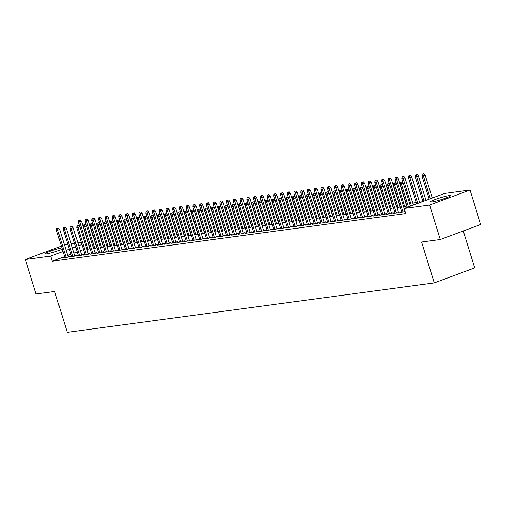 <?xml version="1.0" encoding="UTF-8"?>
<svg xmlns="http://www.w3.org/2000/svg" width="506" height="506" viewBox="0 0 506 506"><rect width="100%" height="100%" fill="white"/><g stroke="black" fill="none" stroke-linecap="round" stroke-linejoin="round"><path stroke-width="0.76" d="M431.934 201.964A10.474 1.012 162.8 0 1 430.448 201.894A10.474 1.012 162.8 0 1 437.576 198.662A10.474 1.012 162.8 0 1 448.974 195.632A10.474 1.012 162.8 0 1 450.46 195.702A10.474 1.012 162.8 0 1 443.326 198.934A10.474 1.012 162.8 0 1 431.934 201.964M62.314 249.173A10.474 1.012 162.8 0 1 46.356 253.904A10.474 1.012 162.8 0 1 44.87 253.835A10.474 1.012 162.8 0 1 50.872 250.995A10.474 1.012 162.8 0 1 61.896 247.832M422.175 201.793L419.531 202.147M416.21 202.596L412.788 203.058M444.622 193.45L470.03 190.028L429.613 205.05L404.205 208.472L444.622 193.45M429.613 205.05L440.283 239.528L480.7 224.5L470.03 190.028M463.262 230.983L474.685 267.876L434.268 282.898L67.285 332.334L54.635 291.475L35.97 293.986L25.3 259.515L61.365 246.106M64.464 244.955L67.798 244.208M71.112 243.765L74.534 243.304M77.854 242.855L81.27 242.393M401.732 211.843L400.031 212.476L405.154 211.533M413.345 204.86L414.256 204.734M410.372 205.904L411.523 205.752M388.254 213.659L386.552 214.291L390.594 213.747L393.326 212.735L391.499 212.982M400.227 206.973L396.894 207.719M374.782 215.474L373.074 216.106L377.115 215.562L379.848 214.55L378.026 214.797M386.748 208.788L383.415 209.535M361.303 217.289L359.595 217.922L363.643 217.378L366.369 216.366L364.548 216.612M373.27 210.604L369.937 211.356M347.824 219.104L346.123 219.737L350.165 219.193L352.897 218.181L351.069 218.428M359.791 212.419L356.464 213.171M334.346 220.92L332.644 221.552L336.686 221.008L339.418 219.996L337.591 220.243M346.319 214.234L342.986 214.987M320.867 222.735L319.166 223.367L323.207 222.823L325.94 221.811L324.118 222.058M332.84 216.049L329.507 216.802M307.395 224.55L305.687 225.189L309.735 224.639L312.461 223.627L310.64 223.873M319.362 217.865L316.029 218.617M293.916 226.365L292.215 227.004L296.257 226.454L298.989 225.442L297.161 225.689M305.883 219.68L302.556 220.433M280.438 228.181L278.736 228.82L282.778 228.269L285.51 227.257L283.683 227.504M292.411 221.495L289.078 222.248M266.959 229.996L265.258 230.635L269.3 230.085L272.032 229.073L270.21 229.319M278.933 223.317L275.599 224.063M253.487 231.811L251.779 232.45L255.821 231.906L258.553 230.888L256.732 231.134M265.454 225.132L262.121 225.878M240.008 233.627L238.301 234.265L242.349 233.721L245.075 232.703L243.253 232.95M251.975 226.947L248.648 227.694M226.53 235.448L224.828 236.081L228.87 235.537L231.603 234.518L229.775 234.765M238.503 228.763L235.17 229.509M213.051 237.263L211.35 237.896L215.392 237.352L218.124 236.334L216.302 236.58M225.025 230.578L221.691 231.324M199.579 239.079L197.871 239.711L201.913 239.167L204.645 238.149L202.824 238.396M211.546 232.393L208.213 233.139M186.1 240.894L184.393 241.526L188.441 240.982L191.167 239.964L189.345 240.211M198.067 234.208L194.74 234.955M172.622 242.709L170.92 243.342L174.962 242.798L177.695 241.779L175.867 242.026M184.595 236.024L181.262 236.77M159.143 244.524L157.442 245.157L161.484 244.613L164.216 243.595L162.394 243.841M171.117 237.839L167.783 238.585M145.671 246.34L143.963 246.972L148.005 246.428L150.737 245.41L148.916 245.657M157.638 239.654L154.305 240.401M132.192 248.155L130.485 248.788L134.533 248.244L137.259 247.225L135.437 247.472M144.159 241.47L140.832 242.216M118.714 249.97L117.012 250.603L121.054 250.059L123.787 249.041L121.959 249.287M130.687 243.285L127.354 244.031M105.235 251.786L103.534 252.418L107.576 251.874L110.308 250.856L108.48 251.102M117.209 245.1L113.875 245.846M91.763 253.601L90.055 254.233L94.097 253.689L96.829 252.671L95.008 252.918M103.73 246.915L100.397 247.662M78.285 255.416L76.577 256.049L80.625 255.505L83.351 254.486L81.529 254.733M90.251 248.731L86.918 249.477M64.806 257.231L63.105 257.864L67.146 257.32L69.879 256.302L68.051 256.548M83.503 249.597L80.309 250.78M77.209 251.937L74.009 253.12M70.91 254.278L67.715 255.46M64.616 256.612L52.282 261.197L405.787 213.576L404.205 208.472M71.542 256.321L69.841 256.959L73.882 256.409L76.615 255.397L74.793 255.644M96.994 247.82L93.661 248.572M85.021 254.505L83.319 255.138L87.361 254.594L90.093 253.582L88.265 253.829M110.466 246.005L107.139 246.757M98.499 252.69L96.798 253.323L100.839 252.779L103.572 251.767L101.744 252.013M123.945 244.189L120.611 244.942M111.978 250.875L110.27 251.507L114.318 250.963L117.044 249.951L115.223 250.198M137.423 242.374L134.09 243.127M125.456 249.06L123.749 249.692L127.79 249.148L130.523 248.136L128.701 248.383M150.902 240.559L147.569 241.305M138.929 247.244L137.227 247.877L141.269 247.333L144.001 246.321L142.173 246.567M164.374 238.743L161.047 239.49M152.407 245.429L150.706 246.061L154.747 245.518L157.48 244.506L155.652 244.752M177.853 236.928L174.519 237.675M165.886 243.614L164.178 244.246L168.226 243.702L170.952 242.69L169.13 242.937M191.331 235.113L187.998 235.859M179.364 241.798L177.657 242.431L181.698 241.887L184.431 240.875L182.609 241.122M204.81 233.298L201.477 234.044M192.837 239.983L191.135 240.616L195.177 240.072L197.909 239.06L196.081 239.306M218.282 231.482L214.955 232.229M206.315 238.168L204.614 238.8L208.655 238.256L211.388 237.244L209.56 237.485M231.761 229.667L228.427 230.413M219.794 236.353L218.086 236.985L222.134 236.441L224.86 235.429L223.038 235.669M245.239 227.852L241.906 228.598M233.272 234.537L231.565 235.17L235.606 234.626L238.339 233.614L236.517 233.854M258.718 226.037L255.385 226.783M246.745 232.722L245.043 233.355L249.085 232.811L251.817 231.799L249.989 232.039M272.196 224.221L268.863 224.968M260.223 230.907L258.522 231.539L262.563 230.995L265.296 229.983L263.468 230.224M285.669 222.406L282.335 223.152M273.702 229.091L271.994 229.724L276.042 229.18L278.768 228.162L276.946 228.408M299.147 220.591L295.814 221.337M287.18 227.276L285.473 227.909L289.514 227.365L292.247 226.346L290.425 226.593M312.626 218.775L309.292 219.522M300.653 225.461L298.951 226.093L302.993 225.549L305.725 224.531L303.897 224.778M326.104 216.96L322.771 217.706M314.131 223.646L312.43 224.278L316.471 223.734L319.204 222.716L317.376 222.963M339.577 215.145L336.243 215.891M327.61 221.83L325.902 222.463L329.95 221.919L332.676 220.901L330.854 221.147M353.055 213.33L349.722 214.076M341.088 220.015L339.381 220.648L343.422 220.104L346.155 219.085L344.333 219.332M366.534 211.514L363.2 212.261M354.561 218.2L352.859 218.832L356.901 218.288L359.633 217.27L357.805 217.517M380.012 209.699L376.679 210.445M368.039 216.385L366.338 217.017L370.379 216.473L373.112 215.455L371.284 215.701M393.485 207.884L390.158 208.63M381.518 214.569L379.81 215.202L383.858 214.658L386.584 213.64L384.762 213.886M406.963 206.069L403.63 206.815M394.996 212.754L393.288 213.387L397.33 212.843L400.063 211.824L398.241 212.071M52.282 261.197L50.701 256.093L25.3 259.515M440.283 239.528L421.618 242.039L434.268 282.898M81.921 244.487L78.727 245.676M75.628 246.827L72.428 248.016M69.328 249.167L66.134 250.356M63.035 251.507L50.701 256.093M68.171 256.94L59.689 229.541L57.728 230.274L66.141 257.453M57.38 228.484L58.468 228.079L56.704 228.579L57.38 228.484L57.728 230.274L56.514 230.439L64.926 257.617M59.689 229.541L58.468 228.079M56.704 228.579L56.514 230.439M80.321 219.958L78.55 220.458L80.321 219.958L81.536 221.419L78.36 222.317L79.663 226.524M79.227 220.363L87.987 249.331M81.536 221.419L90.017 248.819M78.36 222.317L78.55 220.458M74.913 256.03L66.431 228.636L64.464 229.363L72.877 256.548M64.117 227.58L65.211 227.175L63.446 227.668L64.117 227.58L64.464 229.363L63.25 229.528L71.662 256.713M66.431 228.636L65.211 227.175M63.446 227.668L63.25 229.528M81.649 255.125L73.168 227.725L71.201 228.459L79.619 255.638M70.859 226.669L71.947 226.264L70.182 226.764L70.859 226.669L71.201 228.459L69.992 228.623L78.405 255.802M73.168 227.725L71.947 226.264M70.182 226.764L69.992 228.623M87.057 219.054L85.293 219.547L87.057 219.054L88.278 220.515L85.097 221.407L86.399 225.619M85.963 219.459L94.723 248.427M88.278 220.515L96.76 247.908M85.097 221.407L85.293 219.547M93.793 218.143L92.029 218.643L93.793 218.143L95.014 219.604L91.839 220.502L93.142 224.708M92.706 218.548L101.466 247.516M95.014 219.604L103.496 247.004M91.839 220.502L92.029 218.643M88.386 254.214L79.91 226.821L77.943 227.548L86.355 254.733M77.595 225.765L78.689 225.36L76.918 225.853L77.595 225.765L77.943 227.548L76.729 227.713L85.141 254.897M79.91 226.821L78.689 225.36M76.918 225.853L76.729 227.713M95.128 253.31L86.646 225.91L84.679 226.644L93.091 253.822M84.331 224.854L85.425 224.449L83.661 224.949L84.331 224.854L84.679 226.644L83.465 226.808L91.883 253.987M86.646 225.91L85.425 224.449M83.661 224.949L83.465 226.808M100.536 217.238L98.765 217.732L100.536 217.238L101.757 218.7L98.575 219.591L99.878 223.804M99.442 217.643L108.202 246.612M101.757 218.7L110.232 246.093M98.575 219.591L98.765 217.732M107.272 216.328L105.507 216.827L107.272 216.328L108.493 217.789L105.311 218.687L106.614 222.893M106.178 216.732L114.938 245.701M108.493 217.789L116.975 245.189M105.311 218.687L105.507 216.827M101.864 252.399L93.382 225.006L91.415 225.733L99.834 252.918M91.074 223.949L92.162 223.544L90.397 224.038L91.074 223.949L91.415 225.733L90.207 225.897L98.619 253.082M93.382 225.006L92.162 223.544M90.397 224.038L90.207 225.897M114.008 215.423L112.243 215.917L114.008 215.423L115.229 216.884L112.054 217.776L113.357 221.989M112.92 215.828L121.68 244.796M115.229 216.884L123.711 244.278M112.054 217.776L112.243 215.917M108.6 251.495L100.125 224.095L98.158 224.828L106.57 252.007M97.81 223.038L98.904 222.634L97.133 223.133L97.81 223.038L98.158 224.828L96.943 224.987L105.356 252.171M100.125 224.095L98.904 222.634M97.133 223.133L96.943 224.987M120.751 214.512L118.986 215.012L120.751 214.512L121.971 215.973L118.79 216.872L120.093 221.078M119.656 214.917L128.416 243.886M121.971 215.973L130.453 243.373M118.79 216.872L118.986 215.012M115.343 250.584L106.861 223.19L104.894 223.918L113.312 251.102M104.546 222.134L105.64 221.729L103.875 222.223L104.546 222.134L104.894 223.918L103.679 224.082L112.098 251.267M106.861 223.19L105.64 221.729M103.875 222.223L103.679 224.082M127.487 213.608L125.722 214.101L127.487 213.608L128.707 215.069L125.526 215.961L126.835 220.173M126.392 214.013L135.159 242.981M128.707 215.069L137.189 242.463M125.526 215.961L125.722 214.101M122.079 249.673L113.597 222.279L111.636 223.013L120.049 250.192M111.288 221.223L112.376 220.818L110.612 221.318L111.288 221.223L111.636 223.013L110.422 223.171L118.834 250.356M113.597 222.279L112.376 220.818M110.612 221.318L110.422 223.171M134.229 212.697L132.458 213.197L134.229 212.697L135.444 214.158L132.268 215.056L133.571 219.262M133.135 213.102L141.895 242.07M135.444 214.158L143.925 241.558M132.268 215.056L132.458 213.197M128.821 248.769L120.339 221.375L118.372 222.102L126.785 249.287M118.024 220.319L119.119 219.914L117.354 220.407L118.024 220.319L118.372 222.102L117.158 222.267L125.57 249.452M120.339 221.375L119.119 219.914M117.354 220.407L117.158 222.267M140.965 211.793L139.201 212.286L140.965 211.793L142.186 213.254L139.005 214.146L140.307 218.358M139.871 212.197L148.631 241.166M142.186 213.254L150.668 240.647M139.005 214.146L139.201 212.286M135.557 247.858L127.076 220.464L125.108 221.198L133.527 248.376M124.767 219.408L125.855 219.003L124.09 219.503L124.767 219.408L125.108 221.198L123.9 221.356L132.313 248.541M127.076 220.464L125.855 219.003M124.09 219.503L123.9 221.356M147.701 210.882L145.937 211.381L147.701 210.882L148.922 212.343L145.747 213.241L147.05 217.447M146.613 211.287L155.374 240.255M148.922 212.343L157.404 239.743M145.747 213.241L145.937 211.381M142.294 246.953L133.818 219.56L131.851 220.287L140.263 247.472M131.503 218.503L132.597 218.092L130.826 218.592L131.503 218.503L131.851 220.287L130.637 220.452L139.049 247.636M133.818 219.56L132.597 218.092M130.826 218.592L130.637 220.452M154.444 209.977L152.673 210.471L154.444 209.977L155.665 211.438L152.483 212.33L153.786 216.543M153.35 210.382L162.11 239.351M155.665 211.438L164.14 238.832M152.483 212.33L152.673 210.471M149.036 246.042L140.554 218.649L138.587 219.383L146.999 246.561M138.239 217.593L139.333 217.188L137.569 217.688L138.239 217.593L138.587 219.383L137.373 219.541L145.791 246.726M140.554 218.649L139.333 217.188M137.569 217.688L137.373 219.541M161.18 209.067L159.415 209.566L161.18 209.067L162.401 210.528L159.219 211.419L160.522 215.632M160.086 209.471L168.846 238.44M162.401 210.528L170.883 237.928M159.219 211.419L159.415 209.566M155.772 245.138L147.29 217.738L145.323 218.472L153.742 245.657M144.982 216.688L146.07 216.277L144.305 216.777L144.982 216.688L145.323 218.472L144.115 218.636L152.527 245.815M147.29 217.738L146.07 216.277M144.305 216.777L144.115 218.636M167.916 208.162L166.151 208.655L167.916 208.162L169.137 209.623L165.962 210.515L167.265 214.727M166.828 208.567L175.588 237.535M169.137 209.623L177.619 237.017M165.962 210.515L166.151 208.655M162.508 244.227L154.033 216.834L152.066 217.567L160.478 244.746M151.718 215.777L152.812 215.373L151.047 215.872L151.718 215.777L152.066 217.567L150.851 217.725L159.263 244.91M154.033 216.834L152.812 215.373M151.047 215.872L150.851 217.725M174.659 207.251L172.894 207.751L174.659 207.251L175.879 208.712L172.698 209.604L174.001 213.817M173.564 207.656L182.324 236.625M175.879 208.712L184.361 236.106M172.698 209.604L172.894 207.751M169.251 243.323L160.769 215.923L158.802 216.657L167.22 243.841M158.454 214.873L159.548 214.462L157.783 214.961L158.454 214.873L158.802 216.657L157.587 216.821L166.006 244M160.769 215.923L159.548 214.462M157.783 214.961L157.587 216.821M181.395 206.347L179.63 206.84L181.395 206.347L182.615 207.808L179.434 208.7L180.743 212.912M180.3 206.752L189.067 235.72M182.615 207.808L191.097 235.201M179.434 208.7L179.63 206.84M175.987 242.412L167.505 215.018L165.544 215.752L173.956 242.931M165.196 213.962L166.291 213.557L164.52 214.051L165.196 213.962L165.544 215.752L164.33 215.91L172.742 243.095M167.505 215.018L166.291 213.557M164.52 214.051L164.33 215.91M188.137 205.436L186.366 205.936L188.137 205.436L189.358 206.897L186.176 207.789L187.479 212.001M187.043 205.841L195.803 234.809M189.358 206.897L197.833 234.291M186.176 207.789L186.366 205.936M182.729 241.507L174.247 214.108L172.28 214.841L180.693 242.026M171.932 213.058L173.027 212.646L171.262 213.146L171.932 213.058L172.28 214.841L171.066 215.006L179.485 242.184M174.247 214.108L173.027 212.646M171.262 213.146L171.066 215.006M194.873 204.532L193.109 205.025L194.873 204.532L196.094 205.993L192.912 206.884L194.215 211.097M193.779 204.936L202.539 233.905M196.094 205.993L204.576 233.386M192.912 206.884L193.109 205.025M189.465 240.597L180.984 213.203L179.016 213.93L187.435 241.115M178.675 212.147L179.763 211.742L177.998 212.235L178.675 212.147L179.016 213.93L177.808 214.095L186.221 241.28M180.984 213.203L179.763 211.742M177.998 212.235L177.808 214.095M201.609 203.621L199.845 204.12L201.609 203.621L202.83 205.082L199.655 205.974L200.958 210.186M200.521 204.026L209.282 232.994M202.83 205.082L211.312 232.475M199.655 205.974L199.845 204.12M196.201 239.692L187.726 212.292L185.759 213.026L194.171 240.211M185.411 211.242L186.505 210.831L184.734 211.331L185.411 211.242L185.759 213.026L184.545 213.19L192.957 240.369M187.726 212.292L186.505 210.831M184.734 211.331L184.545 213.19M208.352 202.71L206.581 203.21L208.352 202.71L209.573 204.171L206.391 205.069L207.694 209.282M207.258 203.121L216.018 232.09M209.573 204.171L218.048 231.571M206.391 205.069L206.581 203.21M202.944 238.781L194.462 211.388L192.495 212.115L200.907 239.3M192.147 210.332L193.241 209.927L191.477 210.42L192.147 210.332L192.495 212.115L191.281 212.28L199.699 239.464M194.462 211.388L193.241 209.927M191.477 210.42L191.281 212.28M215.088 201.805L213.323 202.305L215.088 201.805L216.309 203.267L213.127 204.158L214.43 208.371M213.994 202.21L222.754 231.179M216.309 203.267L224.79 230.66M213.127 204.158L213.323 202.305M209.68 237.877L201.198 210.477L199.231 211.211L207.65 238.396M198.89 209.427L199.978 209.016L198.213 209.516L198.89 209.427L199.231 211.211L198.023 211.375L206.435 238.554M201.198 210.477L199.978 209.016M198.213 209.516L198.023 211.375M221.824 200.895L220.059 201.394L221.824 200.895L223.045 202.356L219.87 203.254L221.173 207.466M220.736 201.306L229.496 230.274M223.045 202.356L231.527 229.756M219.87 203.254L220.059 201.394M216.423 236.966L207.941 209.573L205.974 210.3L214.386 237.485M205.626 208.516L206.72 208.111L204.955 208.605L205.626 208.516L205.974 210.3L204.759 210.464L213.171 237.649M207.941 209.573L206.72 208.111M204.955 208.605L204.759 210.464M228.567 199.99L226.802 200.484L228.567 199.99L229.787 201.451L226.606 202.343L227.909 206.556M227.472 200.395L236.232 229.363M229.787 201.451L238.269 228.845M226.606 202.343L226.802 200.484M223.159 236.062L214.677 208.662L212.71 209.395L221.128 236.58M212.362 207.612L213.456 207.201L211.691 207.7L212.362 207.612L212.71 209.395L211.495 209.56L219.914 236.738M214.677 208.662L213.456 207.201M211.691 207.7L211.495 209.56M229.895 235.151L221.413 207.757L219.452 208.485L227.864 235.669M219.104 206.701L220.199 206.296L218.428 206.79L219.104 206.701L219.452 208.485L218.238 208.649L226.65 235.834M221.413 207.757L220.199 206.296M218.428 206.79L218.238 208.649M236.637 234.246L228.155 206.846L226.188 207.58L234.601 234.759M225.84 205.79L226.935 205.385L225.17 205.885L225.84 205.79L226.188 207.58L224.974 207.745L233.392 234.923M228.155 206.846L226.935 205.385M225.17 205.885L224.974 207.745M243.373 233.336L234.892 205.942L232.924 206.669L241.343 233.854M232.583 204.886L233.671 204.481L231.906 204.974L232.583 204.886L232.924 206.669L231.716 206.834L240.129 234.019M234.892 205.942L233.671 204.481M231.906 204.974L231.716 206.834M250.109 232.431L241.634 205.031L239.667 205.765L248.079 232.943M239.319 203.975L240.413 203.57L238.642 204.07L239.319 203.975L239.667 205.765L238.452 205.929L246.865 233.108M241.634 205.031L240.413 203.57M238.642 204.07L238.452 205.929M256.852 231.52L248.37 204.127L246.403 204.854L254.815 232.039M246.055 203.07L247.149 202.666L245.385 203.159L246.055 203.07L246.403 204.854L245.189 205.019L253.607 232.203M248.37 204.127L247.149 202.666M245.385 203.159L245.189 205.019M263.588 230.616L255.106 203.216L253.139 203.95L261.558 231.128M252.798 202.16L253.885 201.755L252.121 202.255L252.798 202.16L253.139 203.95L251.931 204.114L260.343 231.293M255.106 203.216L253.885 201.755M252.121 202.255L251.931 204.114M270.33 229.705L261.849 202.311L259.882 203.039L268.294 230.224M259.534 201.255L260.628 200.85L258.863 201.344L259.534 201.255L259.882 203.039L258.667 203.203L267.079 230.388M261.849 202.311L260.628 200.85M258.863 201.344L258.667 203.203M277.067 228.801L268.585 201.401L266.618 202.134L275.036 229.313M266.27 200.344L267.364 199.94L265.599 200.439L266.27 200.344L266.618 202.134L265.403 202.299L273.822 229.477M268.585 201.401L267.364 199.94M265.599 200.439L265.403 202.299M283.803 227.89L275.321 200.496L273.36 201.224L281.772 228.408M273.012 199.44L274.107 199.035L272.336 199.528L273.012 199.44L273.36 201.224L272.146 201.388L280.558 228.573M275.321 200.496L274.107 199.035M272.336 199.528L272.146 201.388M290.545 226.985L282.063 199.585L280.096 200.319L288.509 227.498M279.748 198.529L280.843 198.124L279.078 198.624L279.748 198.529L280.096 200.319L278.882 200.484L287.3 227.662M282.063 199.585L280.843 198.124M279.078 198.624L278.882 200.484M297.281 226.074L288.799 198.681L286.832 199.408L295.251 226.593M286.491 197.625L287.579 197.22L285.814 197.713L286.491 197.625L286.832 199.408L285.624 199.573L294.037 226.758M288.799 198.681L287.579 197.22M285.814 197.713L285.624 199.573M304.017 225.17L295.542 197.77L293.575 198.504L301.987 225.682M293.227 196.714L294.321 196.309L292.55 196.809L293.227 196.714L293.575 198.504L292.36 198.668L300.773 225.847M295.542 197.77L294.321 196.309M292.55 196.809L292.36 198.668M310.76 224.259L302.278 196.866L300.311 197.593L308.723 224.778M299.963 195.809L301.057 195.405L299.293 195.898L299.963 195.809L300.311 197.593L299.097 197.757L307.515 224.942M302.278 196.866L301.057 195.405M299.293 195.898L299.097 197.757M317.496 223.355L309.014 195.955L307.053 196.689L315.466 223.867M306.706 194.899L307.793 194.494L306.029 194.993L306.706 194.899L307.053 196.689L305.839 196.853L314.251 224.031M309.014 195.955L307.793 194.494M306.029 194.993L305.839 196.853M324.238 222.444L315.757 195.05L313.79 195.778L322.202 222.963M313.442 193.994L314.536 193.589L312.771 194.083L313.442 193.994L313.79 195.778L312.575 195.942L320.987 223.127M315.757 195.05L314.536 193.589M312.771 194.083L312.575 195.942M330.975 221.539L322.493 194.14L320.526 194.873L328.944 222.052M320.184 193.083L321.272 192.678L319.507 193.178L320.184 193.083L320.526 194.873L319.318 195.038L327.73 222.216M322.493 194.14L321.272 192.678M319.507 193.178L319.318 195.038M337.711 220.629L329.235 193.235L327.268 193.962L335.68 221.147M326.92 192.179L328.014 191.774L326.243 192.267L326.92 192.179L327.268 193.962L326.054 194.127L334.466 221.312M329.235 193.235L328.014 191.774M326.243 192.267L326.054 194.127M344.453 219.724L335.971 192.324L334.004 193.058L342.417 220.236M333.656 191.268L334.751 190.863L332.986 191.363L333.656 191.268L334.004 193.058L332.79 193.216L341.208 220.401M335.971 192.324L334.751 190.863M332.986 191.363L332.79 193.216M351.189 218.813L342.707 191.42L340.74 192.147L349.159 219.332M340.399 190.364L341.487 189.959L339.722 190.452L340.399 190.364L340.74 192.147L339.532 192.312L347.945 219.496M342.707 191.42L341.487 189.959M339.722 190.452L339.532 192.312M357.925 217.903L349.45 190.509L347.483 191.243L355.895 218.421M347.135 189.453L348.229 189.048L346.458 189.548L347.135 189.453L347.483 191.243L346.268 191.401L354.681 218.586M349.45 190.509L348.229 189.048M346.458 189.548L346.268 191.401M364.668 216.998L356.186 189.605L354.219 190.332L362.638 217.517M353.871 188.548L354.965 188.143L353.201 188.637L353.871 188.548L354.219 190.332L353.005 190.496L361.423 217.681M356.186 189.605L354.965 188.143M353.201 188.637L353.005 190.496M371.404 216.087L362.922 188.694L360.961 189.427L369.374 216.606M360.614 187.637L361.701 187.233L359.937 187.732L360.614 187.637L360.961 189.427L359.747 189.586L368.159 216.77M362.922 188.694L361.701 187.233M359.937 187.732L359.747 189.586M378.146 215.183L369.665 187.789L367.698 188.517L376.11 215.701M367.35 186.733L368.444 186.328L366.679 186.822L367.35 186.733L367.698 188.517L366.483 188.681L374.895 215.866M369.665 187.789L368.444 186.328M366.679 186.822L366.483 188.681M384.883 214.272L376.401 186.878L374.434 187.612L382.852 214.791M374.092 185.822L375.18 185.417L373.415 185.917L374.092 185.822L374.434 187.612L373.226 187.77L381.638 214.955M376.401 186.878L375.18 185.417M373.415 185.917L373.226 187.77M391.619 213.368L383.143 185.968L381.176 186.701L389.588 213.886M380.828 184.918L381.922 184.507L380.151 185.006L380.828 184.918L381.176 186.701L379.962 186.866L388.374 214.044M383.143 185.968L381.922 184.507M380.151 185.006L379.962 186.866M235.303 199.079L233.538 199.579L235.303 199.079L236.523 200.54L233.348 201.439L234.651 205.651M234.215 199.49L242.975 228.459M236.523 200.54L245.005 227.94M233.348 201.439L233.538 199.579M242.045 198.175L240.274 198.668L242.045 198.175L243.266 199.636L240.084 200.528L241.387 204.74M240.951 198.58L249.711 227.548M243.266 199.636L251.741 227.03M240.084 200.528L240.274 198.668M248.781 197.264L247.017 197.764L248.781 197.264L250.002 198.725L246.82 199.623L248.123 203.836M247.687 197.675L256.447 226.644M250.002 198.725L258.484 226.125M246.82 199.623L247.017 197.764M255.517 196.36L253.753 196.853L255.517 196.36L256.738 197.821L253.563 198.713L254.866 202.925M254.429 196.764L263.19 225.733M256.738 197.821L265.22 225.214M253.563 198.713L253.753 196.853M262.26 195.449L260.489 195.948L262.26 195.449L263.481 196.91L260.299 197.808L261.602 202.014M261.166 195.86L269.926 224.828M263.481 196.91L271.956 224.31M260.299 197.808L260.489 195.948M268.996 194.544L267.231 195.038L268.996 194.544L270.217 196.005L267.035 196.897L268.338 201.11M267.902 194.949L276.668 223.918M270.217 196.005L278.698 223.399M267.035 196.897L267.231 195.038M275.732 193.634L273.967 194.133L275.732 193.634L276.953 195.095L273.778 195.993L275.081 200.199M274.644 194.045L283.404 223.013M276.953 195.095L285.435 222.495M273.778 195.993L273.967 194.133M282.474 192.729L280.71 193.222L282.474 192.729L283.695 194.19L280.514 195.082L281.817 199.294M281.38 193.134L290.14 222.102M283.695 194.19L292.177 221.584M280.514 195.082L280.71 193.222M289.211 191.818L287.446 192.318L289.211 191.818L290.431 193.279L287.256 194.177L288.559 198.384M288.123 192.229L296.883 221.192M290.431 193.279L298.913 220.679M287.256 194.177L287.446 192.318M295.953 190.914L294.182 191.407L295.953 190.914L297.174 192.375L293.992 193.267L295.295 197.479M294.859 191.319L303.619 220.287M297.174 192.375L305.649 219.768M293.992 193.267L294.182 191.407M302.689 190.003L300.925 190.503L302.689 190.003L303.91 191.464L300.728 192.362L302.031 196.568M301.595 190.408L310.355 219.376M303.91 191.464L312.392 218.864M300.728 192.362L300.925 190.503M309.425 189.099L307.661 189.592L309.425 189.099L310.646 190.56L307.471 191.451L308.774 195.664M308.337 189.503L317.098 218.472M310.646 190.56L319.128 217.953M307.471 191.451L307.661 189.592M316.168 188.188L314.403 188.687L316.168 188.188L317.388 189.649L314.207 190.547L315.51 194.753M315.074 188.593L323.834 217.561M317.388 189.649L325.864 217.049M314.207 190.547L314.403 188.687M322.904 187.283L321.139 187.777L322.904 187.283L324.125 188.744L320.943 189.636L322.252 193.849M321.81 187.688L330.576 216.657M324.125 188.744L332.606 216.138M320.943 189.636L321.139 187.777M329.646 186.372L327.875 186.872L329.646 186.372L330.861 187.834L327.686 188.732L328.989 192.938M328.552 186.777L337.312 215.746M330.861 187.834L339.343 215.233M327.686 188.732L327.875 186.872M336.382 185.468L334.618 185.961L336.382 185.468L337.603 186.929L334.422 187.821L335.725 192.033M335.288 185.873L344.048 214.841M337.603 186.929L346.085 214.323M334.422 187.821L334.618 185.961M343.119 184.557L341.354 185.057L343.119 184.557L344.339 186.018L341.164 186.916L342.467 191.123M342.031 184.962L350.791 213.93M344.339 186.018L352.821 213.418M341.164 186.916L341.354 185.057M349.861 183.653L348.09 184.146L349.861 183.653L351.082 185.114L347.9 186.006L349.203 190.218M348.767 184.057L357.527 213.026M351.082 185.114L359.557 212.507M347.9 186.006L348.09 184.146M356.597 182.742L354.832 183.242L356.597 182.742L357.818 184.203L354.636 185.101L355.939 189.307M355.503 183.147L364.263 212.115M357.818 184.203L366.3 211.603M354.636 185.101L354.832 183.242M363.333 181.837L361.569 182.331L363.333 181.837L364.554 183.298L361.379 184.19L362.682 188.403M362.245 182.242L371.006 211.211M364.554 183.298L373.036 210.692M361.379 184.19L361.569 182.331M370.076 180.927L368.311 181.426L370.076 180.927L371.296 182.388L368.115 183.286L369.418 187.492M368.982 181.331L377.742 210.3M371.296 182.388L379.778 209.788M368.115 183.286L368.311 181.426M376.812 180.022L375.047 180.515L376.812 180.022L378.033 181.483L374.851 182.375L376.16 186.587M375.718 180.427L384.484 209.395M378.033 181.483L386.514 208.877M374.851 182.375L375.047 180.515M383.554 179.111L381.783 179.611L383.554 179.111L384.769 180.572L381.594 181.471L382.897 185.677M382.46 179.516L391.22 208.485M384.769 180.572L393.251 207.972M381.594 181.471L381.783 179.611M390.29 178.207L388.526 178.7L390.29 178.207L391.511 179.668L388.33 180.56L389.633 184.772M389.196 178.612L397.956 207.58M391.511 179.668L399.993 207.062M388.33 180.56L388.526 178.7M397.027 177.296L395.262 177.796L397.027 177.296L398.247 178.757L395.072 179.649L396.375 183.861M395.939 177.701L404.699 206.669M398.247 178.757L406.729 206.157M395.072 179.649L395.262 177.796M403.769 176.392L401.998 176.885L403.769 176.392L404.99 177.853L401.808 178.744L403.111 182.957M402.675 176.796L411.435 205.765M404.99 177.853L413.408 205.05M401.808 178.744L401.998 176.885M398.361 212.457L389.879 185.063L387.912 185.797L396.325 212.975M387.564 184.007L388.659 183.602L386.894 184.102L387.564 184.007L387.912 185.797L386.698 185.955L395.116 213.14M389.879 185.063L388.659 183.602M386.894 184.102L386.698 185.955M410.505 175.481L408.74 175.98L410.505 175.481L411.726 176.942L408.544 177.834L416.602 203.861M409.411 175.886L417.735 203.444M411.726 176.942L419.702 202.71M408.544 177.834L408.74 175.98M405.097 211.552L396.615 184.152L394.648 184.886L403.067 212.071M394.307 183.102L395.395 182.691L393.63 183.191L394.307 183.102L394.648 184.886L393.44 185.051L401.853 212.229M396.615 184.152L395.395 182.691M393.63 183.191L393.44 185.051M417.241 174.576L415.477 175.07L417.241 174.576L418.462 176.037L415.287 176.929L422.896 201.521M416.153 174.981L424.034 201.103M418.462 176.037L425.995 200.37M415.287 176.929L415.477 175.07M410.448 206.151L403.358 183.248L401.391 183.982L408.481 206.884M401.043 182.192L402.137 181.787L400.372 182.28L401.043 182.192L401.391 183.982L400.176 184.14L407.349 207.302M403.358 183.248L402.137 181.787M400.372 182.28L400.176 184.14M423.984 173.666L422.219 174.165L423.984 173.666L425.204 175.127L422.023 176.018L429.196 199.181M422.889 174.07L430.328 198.763M425.204 175.127L432.295 198.029M422.023 176.018L422.219 174.165"/></g></svg>
